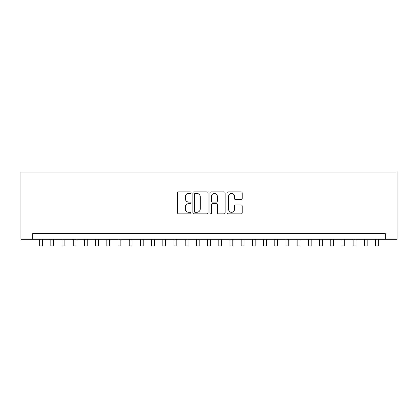 <?xml version="1.0" encoding="UTF-8"?>
<svg xmlns="http://www.w3.org/2000/svg" width="418" height="418" viewBox="0 0 418 418"><rect width="100%" height="100%" fill="white"/><g stroke="black" fill="none" stroke-linecap="round" stroke-linejoin="round"><path stroke-width="0.63" d="M191.089 192.651A0.768 0.768 0 0 0 190.315 191.878L178.638 191.878A1.097 1.097 0 0 0 177.54 192.98L177.54 212.762A1.097 1.097 0 0 0 178.638 213.859L190.315 213.859A0.768 0.768 0 0 0 191.089 213.091A0.768 0.768 0 0 0 190.315 212.323L188.805 212.323A3.516 3.516 0 0 1 185.289 208.807L185.289 207.156A3.516 3.516 0 0 1 188.805 203.639L190.315 203.639A0.768 0.768 0 0 0 191.089 202.871A0.768 0.768 0 0 0 190.315 202.103L188.805 202.103A3.516 3.516 0 0 1 185.289 198.581L185.289 196.935A3.516 3.516 0 0 1 188.805 193.419L190.315 193.419A0.768 0.768 0 0 0 191.089 192.651M241.118 199.626A1.097 1.097 0 0 0 242.215 198.529L242.215 192.98A1.097 1.097 0 0 0 241.118 191.878L228.15 191.878A1.097 1.097 0 0 0 227.052 192.98L227.052 212.762A1.097 1.097 0 0 0 228.15 213.859L241.118 213.859A1.097 1.097 0 0 0 242.215 212.762L242.215 206.058A1.097 1.097 0 0 0 241.118 204.956L235.569 204.956A1.097 1.097 0 0 0 234.472 206.058L234.472 209.381A2.942 2.942 0 0 1 231.53 212.323A2.942 2.942 0 0 1 228.589 209.381L228.589 196.361A2.942 2.942 0 0 1 231.53 193.419A2.942 2.942 0 0 1 234.472 196.361L234.472 198.529A1.097 1.097 0 0 0 235.569 199.626L241.118 199.626M385.344 239.258L397.1 239.258L397.1 172.08L20.9 172.08L20.9 239.258L385.344 239.258L385.344 233.662L32.656 233.662L32.656 239.258M208.039 192.98A1.097 1.097 0 0 0 206.941 191.878L193.973 191.878A1.097 1.097 0 0 0 192.87 192.98L192.87 212.762A1.097 1.097 0 0 0 193.973 213.859L206.941 213.859A1.097 1.097 0 0 0 208.039 212.762L208.039 192.98M211.059 191.878L224.027 191.878A1.097 1.097 0 0 1 225.13 192.98L225.13 212.762A1.097 1.097 0 0 1 224.027 213.859L218.478 213.859A1.097 1.097 0 0 1 217.381 212.762L217.381 204.736A1.097 1.097 0 0 0 216.278 203.639L212.6 203.639A1.097 1.097 0 0 0 211.503 204.736L211.503 213.091A0.768 0.768 0 0 1 210.729 213.859A0.768 0.768 0 0 1 209.961 213.091L209.961 192.98A1.097 1.097 0 0 1 211.059 191.878M195.18 193.419A0.768 0.768 0 0 0 194.412 194.187L194.412 211.55A0.768 0.768 0 0 0 195.18 212.323L196.773 212.323A3.516 3.516 0 0 0 200.29 208.807L200.29 196.935A3.516 3.516 0 0 0 196.773 193.419L195.18 193.419M217.381 196.413A2.942 2.942 0 0 0 214.439 193.471A2.942 2.942 0 0 0 211.503 196.413L211.503 201.001A1.097 1.097 0 0 0 212.6 202.103L216.278 202.103A1.097 1.097 0 0 0 217.381 201.001L217.381 196.413M39.653 239.258L39.653 245.92L42.453 245.92L42.453 239.258M50.85 239.258L50.85 245.92L53.65 245.92L53.65 239.258M62.047 239.258L62.047 245.92L64.847 245.92L64.847 239.258M73.244 239.258L73.244 245.92L76.045 245.92L76.045 239.258M84.441 239.258L84.441 245.92L87.237 245.92L87.237 239.258M95.638 239.258L95.638 245.92L98.434 245.92L98.434 239.258M106.83 239.258L106.83 245.92L109.631 245.92L109.631 239.258M118.028 239.258L118.028 245.92L120.828 245.92L120.828 239.258M129.225 239.258L129.225 245.92L132.025 245.92L132.025 239.258M140.422 239.258L140.422 245.92L143.222 245.92L143.222 239.258M151.619 239.258L151.619 245.92L154.42 245.92L154.42 239.258M162.816 239.258L162.816 245.92L165.612 245.92L165.612 239.258M174.013 239.258L174.013 245.92L176.809 245.92L176.809 239.258M185.205 239.258L185.205 245.92L188.006 245.92L188.006 239.258M196.403 239.258L196.403 245.92L199.203 245.92L199.203 239.258M207.6 239.258L207.6 245.92L210.4 245.92L210.4 239.258M218.797 239.258L218.797 245.92L221.597 245.92L221.597 239.258M229.994 239.258L229.994 245.92L232.795 245.92L232.795 239.258M241.191 239.258L241.191 245.92L243.987 245.92L243.987 239.258M252.388 239.258L252.388 245.92L255.184 245.92L255.184 239.258M263.58 239.258L263.58 245.92L266.381 245.92L266.381 239.258M274.778 239.258L274.778 245.92L277.578 245.92L277.578 239.258M285.975 239.258L285.975 245.92L288.775 245.92L288.775 239.258M297.172 239.258L297.172 245.92L299.972 245.92L299.972 239.258M308.369 239.258L308.369 245.92L311.17 245.92L311.17 239.258M319.566 239.258L319.566 245.92L322.362 245.92L322.362 239.258M330.763 239.258L330.763 245.92L333.559 245.92L333.559 239.258M341.955 239.258L341.955 245.92L344.756 245.92L344.756 239.258M353.153 239.258L353.153 245.92L355.953 245.92L355.953 239.258M364.35 239.258L364.35 245.92L367.15 245.92L367.15 239.258M375.547 239.258L375.547 245.92L378.347 245.92L378.347 239.258"/></g></svg>
